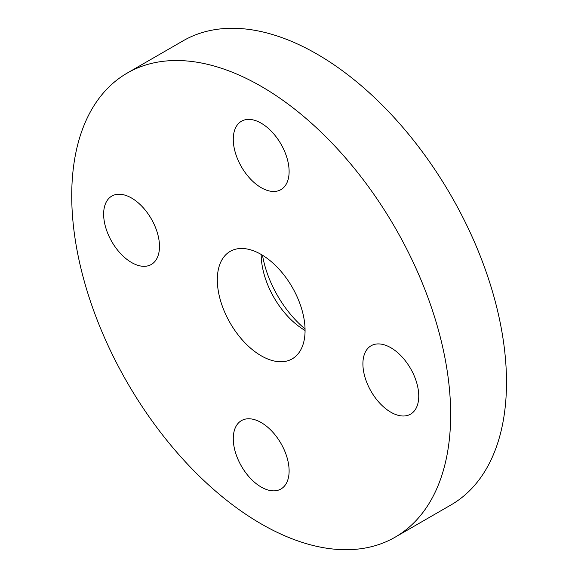 <?xml version="1.0" encoding="UTF-8"?>
<svg xmlns="http://www.w3.org/2000/svg" width="578" height="578" viewBox="0 0 578 578"><rect width="100%" height="100%" fill="white"/><g stroke="black" fill="none" stroke-linecap="round" stroke-linejoin="round"><path stroke-width="0.87" d="M233.274 438.688A39.485 22.795 60 0 1 241.452 420.611A39.485 22.795 60 0 1 271.877 431.188A39.485 22.795 60 0 1 289.116 470.925A39.485 22.795 60 0 1 280.937 489.002A39.485 22.795 60 0 1 250.505 478.425A39.485 22.795 60 0 1 233.274 438.688M103.643 214.156A39.485 22.795 60 0 1 111.821 196.079A39.485 22.795 60 0 1 142.246 206.664A39.485 22.795 60 0 1 159.485 246.394A39.485 22.795 60 0 1 151.306 264.471A39.485 22.795 60 0 1 120.874 253.894A39.485 22.795 60 0 1 103.643 214.156M233.274 139.312A39.485 22.795 60 0 1 241.452 121.236A39.485 22.795 60 0 1 271.877 131.82A39.485 22.795 60 0 1 289.116 171.55A39.485 22.795 60 0 1 280.937 189.627A39.485 22.795 60 0 1 250.505 179.05A39.485 22.795 60 0 1 233.274 139.312M362.905 363.844A39.485 22.795 60 0 1 371.083 345.767A39.485 22.795 60 0 1 401.515 356.344A39.485 22.795 60 0 1 418.747 396.082A39.485 22.795 60 0 1 410.568 414.159A39.485 22.795 60 0 1 380.143 403.581A39.485 22.795 60 0 1 362.905 363.844M127.225 73.074L183.067 40.836A267.939 154.694 60 0 1 317.033 54.108A267.939 154.694 60 0 1 492.073 290.221A267.939 154.694 60 0 1 451.006 504.926L395.164 537.164A267.939 154.694 60 0 1 127.225 382.47A267.939 154.694 60 0 1 127.225 73.074A267.939 154.694 60 0 1 261.191 86.346A267.939 154.694 60 0 1 436.231 322.459A267.939 154.694 60 0 1 395.164 537.164M305.047 328.94A78.969 45.597 60 0 1 262.491 255.23M305.068 330.45L305.068 330.45A62.048 35.822 60 0 1 261.191 254.457L261.191 254.457A62.048 35.822 60 0 1 301.73 309.136A62.048 35.822 60 0 1 292.215 358.859A62.048 35.822 60 0 1 230.167 323.03A62.048 35.822 60 0 1 230.167 251.387A62.048 35.822 60 0 1 261.191 254.457"/></g></svg>
